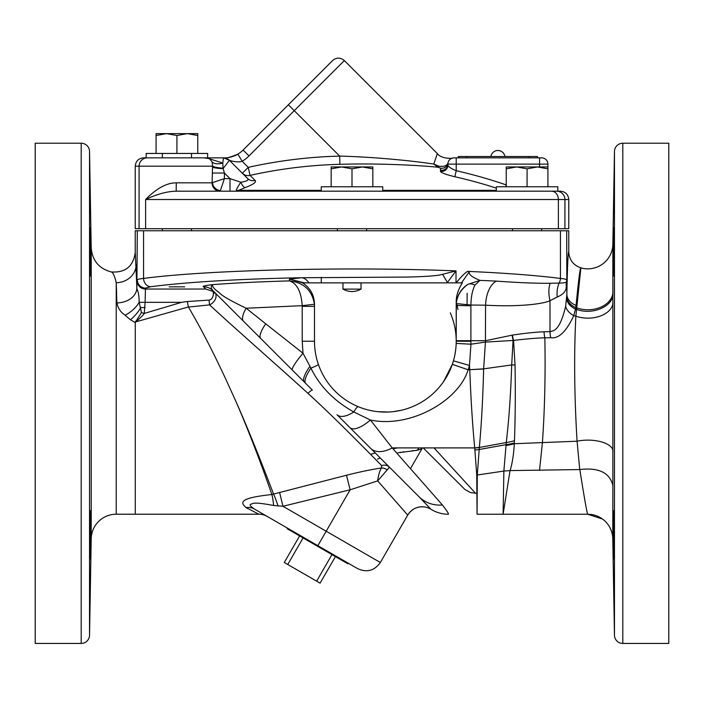 <?xml version="1.0" encoding="UTF-8"?>
<svg xmlns="http://www.w3.org/2000/svg" width="704" height="704" viewBox="0 0 704 704"><rect width="100%" height="100%" fill="white"/><g stroke="black" fill="none" stroke-linecap="round" stroke-linejoin="round"><path stroke-width="1.06" d="M81.198 643.43L81.198 143.22L35.2 143.22L35.2 643.43L81.198 643.43A8.334 8.334 0 0 0 89.531 635.246L91.212 538.789A25.01 25.01 0 0 1 116.222 514.21L116.222 282.718C114.646 275.933 112.992 272.342 111.258 271.946C125.391 272.914 133.39 266.376 135.238 252.34L135.238 230.762L137.306 230.762L136.866 287.936C137.254 291.535 138.943 290.602 139.207 302.333L141.442 312.602L135.546 321.948L188.382 306.962L187.352 301.523L181.544 302.333L144.267 313.438C143.194 315.181 140.29 318.014 135.546 321.948L135.643 321.174M137.306 230.762L568.762 230.762L568.762 251.83C569.228 259.873 573.267 265.214 580.879 267.863L575.863 316.175C573.918 354.121 574.323 395.798 577.069 441.206L579.735 469.568L510.083 470.58C512.274 463.522 513.691 454.564 514.307 443.722L514.457 440.695C515.328 417.243 515.522 392.014 515.038 365.015L513.533 340.428A16.676 9.117 81.7 0 1 512.494 335.086C525.105 333.194 535.621 332.094 544.051 331.786L549.991 331.593C553.326 330.774 559.68 331.461 565.655 306.319L566.861 294.386C567.433 265.989 568.066 251.803 568.762 251.83M135.238 252.34L136.866 287.936A20.011 14.969 178.9 0 1 116.864 302.896C119.082 313.166 126.139 315.19 125.048 315.251L130.451 319.766L135.274 322.652L135.538 321.402M304.401 282.867L302.544 282.867L289.476 279.101L304.401 282.867L308.898 282.867A16.676 10.569 85.9 0 0 301.726 277.737L406.965 277.077C426.65 276.61 438.513 275.686 442.552 274.305L456.016 270.89C348.366 266.508 207.821 269.887 143.554 278.432C139.559 278.854 137.474 279.303 137.306 279.805A8.334 8.307 -168.7 0 0 145.64 288.112L145.455 289.036A8.334 8.307 -168.7 0 1 137.122 280.738M560.446 230.762L560.446 278.432A8.334 6.926 97.5 0 1 559.073 283.078C563.728 283.078 566.201 282.586 566.491 281.609A25.01 20.821 -164.4 0 0 566.28 287.012L566.491 281.609A8.334 8.307 -11.3 0 0 566.694 279.805C566.526 279.303 564.441 278.854 560.446 278.432C536.958 275.466 506.634 273.134 469.471 271.454C468.336 274.12 471.363 264.616 456.104 282.867L321.226 282.867L321.35 277.226M342.962 282.867L361.038 282.867L361.038 289.115L342.962 289.115L342.962 282.867L308.898 282.867M456.21 302.078L456.21 341.22L456.306 303.591C457.002 295.794 460.909 289.362 468.037 284.293A25.01 24.913 -0 0 0 456.21 305.466L456.21 302.078C456.139 295.891 458.198 289.494 462.387 282.867L456.104 282.867M342.962 289.115C348.99 292.354 355.01 292.354 361.038 289.115M143.554 230.762L143.554 278.432A8.334 6.926 -97.5 0 0 150.498 286.739C187.546 282.005 237.952 279.004 301.726 277.737L289.476 279.101L289.476 280.905C296.965 283.378 301.215 291.632 302.21 305.668L302.236 341.22L314.486 341.22A70.866 70.866 0 0 0 385.343 412.086A70.866 70.866 0 0 0 456.21 341.22L456.174 343.411L470.967 344.203L470.897 340.71L485.575 340.71L512.494 335.086M314.486 341.22L314.486 304.269C314.257 295.038 310.27 287.901 302.544 282.867M566.28 287.012C566.104 291.227 563.077 294.562 557.216 297.018L549.991 300.696C542.661 304.146 518.021 307.041 485.575 305.175L470.914 305.034C471.046 296.894 472.375 290.268 474.892 285.164A16.676 8.501 55.6 0 0 468.037 284.293L480.005 280.368C471.671 277.05 468.169 274.076 469.471 271.454L461.542 282.867M557.216 297.018A25.01 18.383 -102.4 0 1 559.073 283.078L550.158 283.263C537.284 283.457 519.35 282.735 496.364 281.116L480.005 280.368L474.892 285.164M550.158 283.263A25.01 13.253 -108.7 0 0 549.991 300.696L549.991 331.593A16.676 9.178 88.8 0 0 550.722 337.7C558.642 338.985 566.315 331.637 573.742 315.665L575.502 309.021L576.33 309.25M496.364 281.116A25.01 13.763 -87.4 0 0 485.575 305.175L485.417 342.1L513.533 340.428C526.196 338.897 536.642 338.026 544.852 337.814A16.676 9.178 87.5 0 1 544.051 331.786M513.295 340.463L513.295 340.481A16.676 9.082 -100 0 1 512.142 335.139M539.537 470.307L542.423 442.411C544.729 409.438 545.538 374.572 544.852 337.814L550.722 337.7M612.85 245.335L612.876 485.434C609.655 472.604 598.629 467.315 579.823 469.559L579.735 469.568M575.564 309.047L575.819 307.578L576.532 307.78A25.01 18.066 179.9 0 0 612.938 291.975L612.946 293.894C613.413 306.495 591.862 315.559 576.382 309.267M566.667 298.584C567.274 303.063 570.222 306.548 575.502 309.021M566.782 296.833A16.676 12.355 4.3 0 0 575.819 307.578L576.083 305.404C578.512 280.122 580.114 267.608 580.879 267.863L580.29 269.544M580.862 269.051L581.002 267.898A25.01 25.01 -179.6 0 0 612.85 244.279L614.469 151.413A8.334 8.334 0 0 1 622.802 143.22L668.8 143.22L668.8 643.43L622.802 643.43L622.802 143.22M612.938 291.975L612.911 279.206M612.876 263.542L612.876 261.087M116.864 302.896L116.222 282.718A20.011 18.304 177.7 0 0 136.224 264.414M116.609 293.286L116.45 288.314M116.222 514.21L135.274 514.21L135.274 322.652M125.048 315.251A20.011 10.859 139.8 0 0 139.207 302.333L145.112 302.333L145.455 289.036L205.753 289.036L213.092 291.438L213.453 293.744C213.004 297.634 211.526 299.754 209.026 300.098L187.352 301.523M213.101 290.814L260.656 338.36A20.486 5.922 130.2 0 1 265.734 323.831L246.198 308.238L302.21 305.668L314.398 304.269C312.215 290.409 303.908 282.621 289.476 280.905C260.867 281.679 235.224 282.929 212.529 284.645C212.177 286.097 213.523 288.103 216.55 290.664C221.478 293.867 218.601 295.029 246.198 308.238A18.374 7.11 130.2 0 0 243.558 321.27L228.809 306.513M203.518 286.801C201.907 286.29 204.908 285.569 212.529 284.645C210.716 286.229 210.857 288.235 212.951 290.655A13.341 13.235 -45 0 0 203.518 286.801L205.753 289.036M169.171 286.836L184.686 286.836L169.171 286.836M181.544 302.333L145.112 302.333L144.267 313.438L141.442 312.602M302.236 341.22L302.993 353.232L310.913 368.139C319.862 386.417 334.162 401.025 353.813 411.963L370.436 420.033L392.207 447.902L442.42 504.979C446.794 510.655 448.809 513.744 448.448 514.246A33.317 33.317 -164.1 0 1 430.927 509.265A16.676 16.676 135 0 0 407.713 515.108L377.687 480.876C378.453 474.901 379.729 470.606 381.533 467.984C371.624 469.445 359.946 471.856 346.5 475.244L271.841 494.507C264.062 471.698 246.796 424.89 232.232 393.325L225.72 379.007C212.538 350.768 200.103 326.779 188.417 307.067L209.537 304.894L209.026 300.098M215.53 293.234L214.694 292.503L213.453 293.744M214.658 292.477L215.054 292.802A8.334 5.896 -45 0 1 209.537 304.894C239.342 332.332 285.27 372.522 307.93 393.325C333.925 417.006 363.273 446.987 381.682 465.608L381.533 467.984A8.334 6.67 43.5 0 1 387.182 469.894L389.435 467.148A8.334 7.462 -45 0 0 381.682 465.608M214.694 292.503L213.092 291.438M258.588 336.301L257.479 335.183M220.15 297.854L218.117 295.83M213.259 290.972L312.365 390.078A8.334 0.898 -45 0 0 307.93 393.325M314.398 304.269L314.486 306.363L302.236 306.363M314.521 343.552L314.626 345.646M314.846 348.339L315.075 350.363M319.114 366.406L319.933 368.465M357.166 406.243L358.354 406.745A16.676 2.781 112.4 0 0 353.813 411.963A28.151 12.364 131.7 0 1 336.943 414.656L389.426 467.139M367.4 409.772L368.438 410.036M369.213 410.221L373.34 411.066M373.534 411.092L375.69 411.426M375.734 411.426L377.784 411.682M377.828 411.682L388.52 412.016M388.546 412.016L390.641 411.884M390.658 411.884L392.797 411.69M392.85 411.69L401.174 410.291M401.412 410.238L403.577 409.702M440.898 385.22L441.522 384.419M443.626 381.533L452.338 364.338L468.098 369.776L483.648 368.975L485.417 342.1L470.967 344.203L469.462 365.446L453.446 360.835L453.666 360.026M453.526 360.545L454.01 358.732M456.069 345.638L456.148 344.098M456.21 341.44L456.21 341.22A70.866 70.866 0 0 0 450.296 312.875M456.21 340.71L470.897 340.71L470.897 305.756L456.21 305.466M470.897 305.756L470.914 305.034L456.306 303.591M579.823 469.559C584.637 499.937 587.294 514.826 587.778 514.246L503.105 514.246L503.87 471.064L506.264 442.526C508.992 419.311 510.805 393.448 511.694 364.927L513.066 340.551A33.343 10.366 -6.1 0 1 513.55 340.586M503.87 471.064L477.294 475.006L479.345 447.322C481.395 425.498 482.83 399.388 483.648 368.975M503.932 471.055L510.083 470.58M477.057 514.246L503.105 514.246L510.048 470.589M622.802 643.43A8.334 8.334 0 0 1 614.469 635.246L612.788 538.815A25.01 25.01 179.1 0 0 587.778 514.246L602.501 519.033M612.788 538.226L612.788 536.686M612.788 531.934L612.814 514.668M612.823 510.435L612.858 495.651M613.448 251.847C613.254 284.108 613.457 284.108 614.055 251.847C613.457 284.108 613.254 284.108 613.448 251.847C614.046 219.578 614.249 219.578 614.055 251.847C613.457 284.108 613.254 284.108 613.448 251.847C614.046 219.578 614.249 219.578 614.055 251.847M613.906 229.275L613.527 246.286M613.448 534.811C613.254 502.542 613.457 502.542 614.055 534.811C614.249 567.072 614.046 567.072 613.448 534.811C613.254 502.542 613.457 502.542 614.055 534.811C614.249 567.072 614.046 567.072 613.448 534.811L613.448 534.873M613.571 543.083L613.8 553.722M613.298 516.393L613.325 522.826M234.133 311.846L233.596 311.309M135.274 514.21L258.887 514.21A16.676 16.676 -60 0 1 267.221 516.446L357.57 568.603C366.837 572.818 374.431 570.777 380.345 562.505L326.198 531.238L317.865 545.679M387.182 469.894L377.687 480.876L350.126 489.799L282.946 506.273L273.618 505.463A16.676 2.253 -93.7 0 0 271.85 494.542C236.949 498.203 241.129 503.114 246.083 507.619L258.887 514.21M246.083 507.619A16.676 13.904 120 0 1 254.364 509.018C250.246 506.229 249.137 504.592 251.064 504.099C253.669 503.756 251.654 501.433 273.618 505.463M130.451 319.766A20.011 8.58 128.2 0 0 140.8 307.586L145.112 307.586M278.027 505.991A16.676 1.637 -107.1 0 0 273.601 494.19C265.065 471.654 246.919 425.137 232.232 393.325M476.749 475.015A34.012 27.861 -0.7 0 0 477.294 475.006L477.057 513.911L476.749 475.015L474.725 447.902L392.207 447.902A30.536 17.776 132.1 0 1 370.594 448.307L418.827 496.531M442.42 504.979A33.158 30.545 133.6 0 1 418.977 496.69L430.927 509.265M412.526 490.239L418.977 496.69M393.202 498.555L394.451 499.981M396.053 501.811L396.572 502.401M396.783 502.647L397.426 503.369M398.446 504.539L399.23 505.428M400.338 506.695L401.042 507.496M402.028 508.622L402.943 509.661M346.5 475.244L350.126 489.799L326.198 531.238L282.946 506.273L279.62 492.483M348.19 563.191L347.855 563.763L317.53 546.26L287.206 528.748L287.54 528.176M303.09 537.918L287.751 564.494L284.284 562.487L299.622 535.92M287.751 564.494L316.633 581.161L331.971 554.594M316.633 581.161L320.091 583.167L335.43 556.6M349.897 427.61A29.022 10.481 132.4 0 0 370.436 420.033C411.4 428.551 459.307 399.81 468.098 369.776A87.534 87.534 0 0 0 469.462 365.446L469.762 369.776C470.914 399.881 472.569 425.92 474.725 447.902A34.012 23.47 -8.5 0 0 479.345 447.322M318.358 364.338A16.676 1.355 161 0 1 310.913 368.139A25.001 6.829 131.2 0 0 305.694 383.398M309.91 366.353A24.886 6.697 131.6 0 0 304.225 381.938M265.734 323.831L302.993 353.232A23.936 3.37 131.6 0 0 292.186 369.943M612.876 485.434L612.788 538.815M446.433 282.867L447.691 282.075L456.016 270.89L456.016 282.867M447.691 282.867L442.552 274.305M91.212 538.789L91.212 247.87L89.531 151.413A8.334 8.334 0 0 0 81.198 143.22M90.552 251.847C90.746 284.108 90.543 284.108 89.945 251.847C90.543 284.108 90.746 284.108 90.552 251.847C89.954 219.578 89.751 219.578 89.945 251.847C90.543 284.108 90.746 284.108 90.552 251.847C89.954 219.578 89.751 219.578 89.945 251.847M90.094 229.275L90.473 246.286M90.552 534.811C90.746 502.542 90.543 502.542 89.945 534.811C89.751 567.072 89.954 567.072 90.552 534.811C90.746 502.542 90.543 502.542 89.945 534.811C89.751 567.072 89.954 567.072 90.552 534.811L90.552 534.873M90.429 543.083L90.2 553.722M90.702 516.393L90.675 522.826M576.083 305.404A16.676 12.39 1.1 0 1 566.861 294.386L566.694 230.762M240.9 182.222L240.786 182.23C246.937 181.324 249.181 180.057 247.518 178.42L229.39 160.292A8.334 8.334 0 0 0 223.494 157.846L222.772 163.064L223.494 157.846L143.581 157.846C138.521 158.347 135.74 161.119 135.238 166.188L135.238 228.694L139.075 228.694L139.075 166.188L212.555 166.188L212.168 162.017L209.484 158.69L204.081 157.846M146.898 198.889L145.622 199.514L145.622 228.694L139.075 228.694M145.622 228.694L568.762 228.694L568.762 199.514C568.26 194.454 565.479 191.673 560.419 191.18L176.194 191.18L230.006 191.18L230.006 178.64L240.786 182.23C237.635 186.991 236.192 189.684 236.465 190.318L236.421 191.18L235.426 191.18M176.264 182.838L176.194 191.18C167.024 191.382 156.834 194.163 145.622 199.514C156.543 188.355 166.751 182.794 176.264 182.838L212.098 182.838L212.555 166.188A12.54 2.086 2.9 0 0 223.089 168.186L222.772 163.064A12.54 6.908 -23.3 0 1 212.168 162.017M191.514 153.446L191.514 157.846L162.334 157.846L162.334 153.446M146.177 157.846L146.177 153.446L207.671 153.446L207.574 157.846M243.329 174.231L229.39 160.292L223.027 168.705L229.39 160.292L223.67 157.854L229.39 160.292L223.67 157.854L229.39 160.292L226.943 158.594M156.842 194.858L155.47 195.334M152.029 196.636L151.369 196.909M212.098 182.838A8.334 7.876 90 0 0 219.974 191.18L220.396 190.599A8.334 7.621 45 0 1 212.441 182.644L224.4 178.64L224.4 173.034L212.441 173.034M220.396 190.599L224.4 178.64L230.006 178.64L224.4 173.034L223.089 168.186M236.65 191.171L245.054 187.66A8.334 3.106 70.1 0 1 240.786 182.23M321.253 190.318L238.885 190.318A8.334 7.542 38.3 0 1 236.465 190.318M247.518 178.42A8.334 8.034 135 0 0 255.112 180.462C256.758 182.028 253.396 184.422 245.054 187.66M344.353 60.57C340.428 57.332 336.494 57.332 332.57 60.57L288.35 104.782L339.68 156.103A477.004 477.004 0 0 0 248.248 167.358L250.043 175.393A468.785 468.785 0 0 1 339.891 164.322L339.68 156.103C378.594 157.054 418.836 161.691 433.778 164.067L437.351 153.56L344.353 60.57L248.987 155.936A35.015 35.015 0 0 1 242.15 161.26L248.248 167.358L242.361 173.254A8.334 8.184 135 0 0 250.043 175.393L255.112 180.462M229.39 160.292C227.216 159.738 237.213 163.231 242.15 161.26L237.882 154.097C230.639 157.212 225.905 158.462 223.67 157.854L225.658 157.819C225.421 158.189 234.397 156.71 237.882 154.097A26.682 26.682 0 0 0 243.091 150.04L288.35 104.782M227.594 157.643L228.096 157.573M228.624 157.494L229.231 157.379M229.803 157.265L231.51 156.842M233.218 156.297L234.001 155.998M235.831 155.197L237.688 154.211M242.361 173.254L242.845 173.747M448.897 160.679L450.014 159.403M449.284 160.16L448.923 160.644M440.44 170.218A6.266 6.213 -0 0 0 447.876 164.12L456.21 164.12L456.21 170.729C451.079 168.546 448.298 166.716 447.876 165.229L447.955 163.09C446.75 165.88 443.678 166.91 438.75 166.17L433.778 164.067L438.09 167.244L440.607 168.194L440.44 171.318C440.898 172.682 445.702 174.486 454.854 176.748A467.65 467.65 0 0 1 496.329 188.126M236.421 191.18L230.006 191.18M547.914 184.906A6.266 6.266 0 0 0 548.196 186.771A6.266 6.266 0 0 1 547.914 184.906M454.854 176.748L456.21 170.729A473.818 473.818 0 0 1 506.158 184.906L505.85 186.771M339.891 164.322C380.477 163.055 422.409 165.59 438.09 167.244A6.266 0.862 -78.9 0 0 438.75 166.17M447.955 163.09L447.955 163.09A6.266 6.239 9.4 0 1 440.607 168.194M447.876 163.935L447.876 164.12A6.266 6.266 0 0 1 454.142 157.846A6.266 6.266 0 0 0 447.876 164.12L447.876 165.229A6.266 6.195 0 0 1 440.44 171.318M454.142 157.846L456.21 157.846L456.21 164.12L547.914 164.12L547.914 168.828L537.495 166.962L527.076 168.828L516.657 166.962L506.229 168.828L506.229 166.962L547.914 166.962L547.914 186.771M541.649 157.846A6.266 6.266 0 0 1 547.914 164.12A6.266 6.266 0 0 0 541.649 157.846L529.162 157.846L529.162 156.517L537.495 156.517L537.495 157.846M456.21 157.846L529.162 157.846M458.295 157.846L458.295 156.517L529.162 156.517M497.895 150.515A7.084 7.084 0 0 1 504.9 156.517A7.084 7.084 0 0 0 490.89 156.517M223.027 168.705A12.54 1.549 2.2 0 1 212.52 167.218M222.772 163.064L206.668 157.89M321.253 191.18L321.253 186.771L382.747 186.771L382.747 191.18M372.838 186.771L372.838 168.828L362.419 166.962L352 168.828L341.581 166.962L331.162 168.828L331.162 166.962L372.838 166.962L372.838 168.828M352 186.771L352 168.828M331.162 186.771L331.162 168.828M496.329 191.18L496.329 186.771L557.823 186.771L557.823 191.18M527.076 186.771L527.076 168.828M506.229 186.771L506.229 168.828M197.771 153.446L197.771 133.637L156.086 133.637L156.086 153.446M197.771 135.502L187.343 133.637L176.924 135.502L166.505 133.637L156.086 135.502M176.924 153.446L176.924 135.502M270.899 191.18L271.63 190.318L270.882 191.18M467.069 304.691L467.13 293.286M456.826 303.679L457.934 309.54M423.245 447.902L465.001 489.553L470.404 492.536L476.925 493.372M434.025 447.902L475.622 493.372M453.394 469.066L451.994 467.544M422.022 447.902A8.334 7.946 57 0 0 421.326 448.994L422.189 448.342L410.573 468.468M421.326 448.994L417.428 450.261L397.892 452.813M379.764 458.234L377.564 459.061M370.586 454.362L375.258 452.962M392.955 448.73L397.786 447.902M399.784 452.408L400.805 452.197M402.882 451.81L403.48 451.704M412.412 450.551L412.852 450.516M416.002 450.314L416.759 450.287M450.771 368.447L450.226 369.732M446.01 377.854L445.676 378.391M505.912 445.482A33.343 19.483 -6.5 0 0 514.307 443.722L577.069 441.206A25.01 11.009 -179.9 0 1 612.938 450.965M565.655 306.319A16.676 11.73 14.9 0 0 573.742 315.665L575.863 316.175A25.01 15.937 179.9 0 0 612.955 302.474M150.498 286.739L145.64 288.112M470.897 341.264L456.21 341.22M469.753 369.688L483.648 368.852L511.694 364.927A33.343 4.18 -2.1 0 1 515.038 365.015M474.742 448.034A34.012 23.505 -7.9 0 0 479.327 447.48L506.264 442.526A33.343 18.735 -7 0 0 514.457 440.695M514.351 442.886A33.343 19.272 -6.6 0 1 506.009 444.673L479.107 449.513A34.012 23.822 -7.6 0 1 474.971 449.979M539.343 470.307C532.796 528.088 532.796 528.088 539.343 470.307M273.601 494.19A8.334 7.049 159.9 0 1 271.841 494.507M614.469 635.246L614.469 151.413M89.531 635.246L89.531 151.413M145.622 199.514L564.925 199.514L564.925 228.694M556.591 191.18A8.334 8.334 90 0 1 564.925 199.514L568.762 199.514M551.496 191.18A8.334 6.882 90 0 1 558.378 199.514L558.378 228.694M135.238 166.188L139.075 166.188A8.334 8.334 90 0 1 147.409 157.846M248.987 155.936L243.091 150.04M382.747 190.318L496.329 190.318M539.581 157.846L539.581 166.962M466.629 157.846L466.629 156.517M419.109 447.902A8.334 7.559 92.5 0 0 417.428 450.261M111.258 271.946C98.965 268.602 92.277 260.577 91.212 247.87M267.23 516.454L268.33 517.141L267.23 516.446M266.165 515.83L254.364 509.018M380.345 562.505L407.713 515.108C411.866 508.702 417.727 506.018 425.304 507.065M455.761 349.193L455.11 353.646M587.778 514.246C593.375 514.29 598.409 515.988 602.897 519.332M437.351 153.56C441.056 159.271 454.018 158.479 452.76 158.004L452.76 158.004M268.69 190.318L268.646 191.18M541.666 228.694L541.666 230.762M512.486 228.694L512.486 230.762M366.59 228.694L366.59 230.762M337.41 228.694L337.41 230.762M191.514 228.694L191.514 230.762M162.334 228.694L162.334 230.762"/></g></svg>
